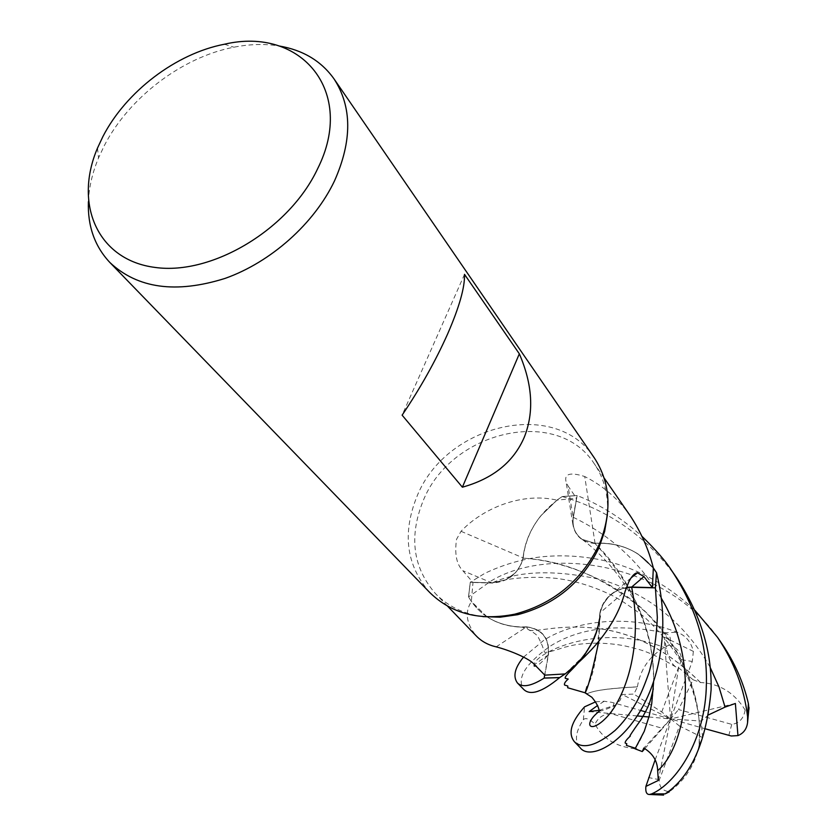 <?xml version="1.0" encoding="UTF-8"?>
<svg xmlns="http://www.w3.org/2000/svg" width="837" height="837" viewBox="0 0 837 837"><rect width="100%" height="100%" fill="white"/><g stroke="black" fill="none" stroke-linecap="round" stroke-linejoin="round"><path stroke-width="0.63" stroke-dasharray="4.18 3.14" d="M626.39 587.626C612.349 590.755 603.571 599.114 600.077 612.684L603.027 604.398L608.426 597.053C613.511 591.989 619.485 588.85 626.369 587.668C619.485 588.85 613.511 591.989 608.426 597.053L603.027 604.398L600.15 612.778C598.193 633.4 589.154 651.552 573.01 667.225C589.143 651.563 598.193 633.41 600.15 612.778L600.15 612.736C598.769 628.744 592.753 643.59 582.123 657.296L565.247 673.879M566.701 672.624L565.006 673.921M544.688 675.02L548.235 654.743C549.459 638.6 542.324 629.351 526.829 626.976L522.037 627.143C497.649 626.097 479.831 616.032 468.553 596.927L470.289 582.28L492.386 582.814L505.642 579.842L514.755 573.314L517.287 570.426L521.189 563.96L522.989 558.112C524.6 542.836 530.522 528.764 540.744 515.885L556.887 500.149C522.518 492.051 483.064 507.902 461.03 531.307L456.552 539.29C454.439 553.937 456.531 564.4 462.84 570.698L472.999 582.489L471.315 601.615C464.598 612.276 466.261 623.732 476.326 635.994M482.897 616.618C463.698 613.981 447.889 606.323 435.481 593.632C412.976 567.674 408.791 536.936 422.926 501.415C450.233 431.045 557.107 405.547 594.249 463.708C604.241 478.377 608.625 495.389 607.411 514.734M429.81 592.565C406.395 565.666 402.053 533.786 416.774 496.916C445.169 424.024 555.967 397.565 594.333 457.933M88.387 201.717C88.994 187.373 92.373 172.799 98.515 157.984L104.238 145.753C128.908 97.605 182.1 57.104 233.91 47.196C249.635 44.11 264.597 43.681 278.784 45.92M496.174 646.855L526.63 626.829C542.46 629.005 549.742 638.307 548.476 654.722L544.814 675.145M526.63 626.829C511.878 627.488 498.821 624.235 487.437 617.078M487.113 616.869L471.315 601.615M487.082 616.869L471.315 601.395L468.553 596.927C479.81 616.022 497.638 626.097 522.037 627.143C509.022 626.892 497.492 623.534 487.406 617.078M526.766 627.049L522.016 627.143L526.829 626.976L527.383 628.974L522.016 627.133M548.245 654.733C549.48 638.589 542.345 629.34 526.829 626.965L526.829 626.965C542.324 629.351 549.459 638.6 548.235 654.743L548.245 654.733C542.711 661.575 538.609 665.352 535.931 666.053M461.03 531.307L523.198 557.944C518.647 573.544 508.362 581.903 492.344 583.044L472.999 582.489M523.198 557.944C524.789 542.763 530.637 528.743 540.744 515.885L557.118 500.097L576.526 498.277L573.104 517.35L568.061 485.994L576.526 498.277M556.887 500.149L562.14 496.603L577.132 495.588L573.355 517.35C572.037 526.682 574.967 534.016 582.165 539.352L594.94 543.276C611.031 542.313 625.448 545.923 638.192 554.084L653.31 567.915M523.02 558.153L522.958 558.112C526.274 532.709 539.321 512.213 562.14 496.603C539.331 512.202 526.285 532.698 522.989 558.112L523.02 558.153C520.698 567.8 514.891 575.029 505.621 579.842L492.365 582.824L470.237 582.28L484.801 573.345C503.016 564.724 521.503 559.262 540.263 556.961C559.378 554.889 578.838 555.716 598.654 559.44C634.027 566.429 666.074 583.347 694.794 610.204M721.839 643.59C670.427 563.155 551.081 544.96 491.382 580.742L468.553 596.927L470.3 582.28L492.365 582.824L505.621 579.842M653.32 568.135L638.192 554.084C625.459 546.027 611.083 542.491 595.076 543.485L584.728 476.525C570.342 471.984 564.117 473.732 566.053 481.756L568.061 485.994M630.564 516.272C618.627 499.187 603.351 485.931 584.728 476.525M595.076 543.485C582.322 542.439 574.904 536.025 572.843 524.234L573.104 517.35M653.32 568.145C638.861 550.453 619.411 542.177 594.971 543.307L582.165 539.352C574.967 534.016 572.037 526.682 573.355 517.35L577.132 495.588L573.335 517.339C571.995 526.661 574.925 533.985 582.113 539.31L594.94 543.276M572.979 667.246L582.123 657.296C592.638 643.622 598.56 628.817 599.899 612.904L625.093 591.435M599.899 612.904C601.761 603.571 607.013 596.321 615.645 591.152L626.484 587.365M653.613 681.883C655.109 640.274 636.005 583.316 594.971 543.307C621.755 542.209 642.261 552.001 656.49 572.696M464.514 274.337L402.116 415.162M468.5 596.833L470.237 582.28M587.03 693.842C592.659 690.619 609.462 688.296 637.459 686.895L637.375 686.832C640.629 667.717 651.134 653.812 668.889 645.118C671.923 638.767 670.343 634.645 664.17 632.751C617.392 623.157 579.277 627.708 549.836 646.415C525.155 664.18 516.439 678.504 523.669 689.395M523.564 657.087L544.134 640.012C573.753 621.368 627.656 612.862 677.3 632.301C685.681 635.492 691.038 641.853 693.371 651.395L664.139 637.135M635.074 748.822C615.613 746.552 602.274 738.307 595.044 724.089C589.342 718.805 585.44 717.361 583.347 719.768C575.469 731.789 574.349 741.027 579.978 747.493M708.73 714.798L701.228 721.044L702.557 737.523L699.073 745.129L699.544 730.617C699.198 689.332 681.328 649.91 645.923 612.339C606.72 578.629 565.77 560.56 523.062 558.164L521.189 563.96L517.287 570.426L514.755 573.314L505.642 579.842C512.882 578.377 533.42 575.961 556.302 578.377C574.444 580.637 592.659 586.141 610.937 594.877C618.522 598.518 629.278 605.569 643.234 616.042C657.819 629.267 670.196 644.103 680.345 660.539C693.329 687.187 699.722 710.55 699.554 730.617M648.874 716.985L670.573 718.952L664.139 637.145L666.503 648.393C668.188 657.443 671.295 663.636 675.815 666.943L678.598 667.738L693.13 679.79L678.556 709.556L731.758 724.371C739.155 723.367 743.622 718.585 745.15 710.048C747.347 711.607 748.634 711.283 748.989 709.085M595.609 701.835L604.168 701.249L611.669 702.316L640.912 710.529M693.13 679.79L700.527 682.521C719.59 683.578 734.467 692.754 745.15 710.048M700.527 682.511C666.262 648.57 629.183 630.271 589.269 627.624C553.142 624.674 530.689 634.205 527.383 628.974M700.475 682.605C666.304 648.685 629.257 630.387 589.332 627.677C553.885 624.674 531.108 634.048 527.509 628.995L526.829 626.976M636.036 747.075C640.221 741.697 656.344 712.36 653.122 667.434C650.987 624.601 631.579 583.253 594.908 543.391M676.924 578.2C648.11 537.762 609.88 510.539 562.244 496.529L577.143 495.535C600.568 504.826 622.194 518.448 642.021 536.391M599.051 710.331L615.352 705.141L620.269 700.067L622.299 694.543L633.85 694.082L637.459 686.895M604.168 701.249L597.451 705.581M598.832 641.445L600.077 612.726C598.12 651.877 593.736 676.526 586.925 686.685M637.375 686.832C609.786 688.181 593.025 690.535 587.093 693.883M699.073 745.129L699.136 745.171C695.348 764.348 685.419 779.896 669.338 791.802M699.136 745.171C702.965 708.468 688.202 656.009 651.793 618.104C615.802 579.905 563.102 560.832 522.989 558.112M644.867 748.581L662.58 728.357L610.989 713.668C603.467 714.055 598.152 717.529 595.044 724.089M589.164 711.586L637.585 715.97M645.494 711.837L670.573 718.952L622.299 694.543M735.378 703.478L670.573 718.952L701.228 721.044M705.717 728.922L670.573 718.952L679.487 725.982L659.41 779.707C659.012 786.498 661.973 790.442 668.282 791.54M562.244 496.529L577.143 495.535M702.557 737.523L679.487 725.982M693.371 651.395L692.272 661.492L670.573 718.952L661.722 711.963L633.85 694.093M661.722 711.963L681.475 659.671C681.172 652.274 676.987 647.43 668.889 645.128M658.321 780.44L670.573 718.952L662.58 728.357M655.12 759.87L670.573 718.952L643.831 748.069M678.598 667.738L670.573 718.952L678.556 709.556M548.476 654.722L534.498 664.588M492.344 583.044L462.84 570.698M661.24 598.12C640.148 562.433 610.853 535.502 573.355 517.35L573.335 517.339M583.347 719.768L584.571 706.836M731.758 724.371L728.786 735.461M610.989 713.668L614.107 702.934M666.503 648.393C599.574 620.939 535.858 653.059 534.236 664.327M600.725 710.163L599.7 710.916M710.069 667.141C685.252 623.764 649.543 594.751 602.954 580.083C556.228 569.537 519.369 570.447 492.386 582.814M664.17 632.751L677.3 632.301M659.41 779.707L648.445 777.531M681.475 659.671L692.272 661.492M447.544 606.145L435.481 593.632M97.51 148.055L98.515 157.984M572.843 524.234L566.053 481.756M631.035 577.938L615.645 591.152M653.122 667.434C652.096 649.774 647.838 631.809 640.336 613.531C627.311 583.724 607.924 559.001 582.165 539.352L582.113 539.31M224.368 44.246L233.91 47.196M604.136 478.011L594.249 463.708M675.815 666.943C659.87 657.422 647.127 651.479 637.606 649.125C626.589 646.258 620.165 644.009 598.549 643.088M597.451 643.088C575.301 643.747 573.837 645.16 563.385 647.535C555.172 650.464 549.009 652.107 544.908 652.452L544.029 651.176C543.046 647.294 541.152 642.711 538.348 637.417C537.814 635.565 534.205 632.751 527.509 628.995M599.25 710.623C600.045 711.638 605.13 710.006 614.504 705.706"/><path stroke-width="1.26" d="M573.01 667.225L566.701 672.624L573.01 667.225M626.484 587.365L631.705 587.04L643.946 576.547L637.47 572.843C634.77 572.906 631.872 575.95 628.754 581.987L625.093 591.435C615.007 631.485 582.228 660.079 565.247 673.879L559.754 677.551L544.165 678.054L544.688 675.02L544.155 678.106C531.129 686.246 522.194 687.847 517.36 682.887C512.725 676.327 514.797 667.727 523.564 657.087M607.411 514.734L604.628 531.485L598.633 548.455C581.684 582.803 554.701 604.879 517.684 614.693L500.076 617.204L482.897 616.618M447.544 606.145L476.326 635.994C481.578 641.414 488.191 645.034 496.174 646.855C509.451 650.244 529.737 658.593 534.498 664.588L544.814 675.145L565.006 673.921L559.754 677.551L565.006 673.921M278.784 45.92C302.816 49.948 321.23 60.944 334.047 78.929L594.333 457.933C610.047 482.039 612.171 509.66 600.694 540.817L598.717 545.473C581.129 581.087 553.142 603.99 514.745 614.18C479.957 621.085 451.645 613.877 429.81 592.565L109.804 262.42C94.717 246.308 87.571 226.074 88.387 201.717M334.047 78.929C352.115 106.791 352.283 140.762 334.528 180.844C314.304 223.489 271.115 262.054 225.153 278.376C175.937 293.818 137.498 288.503 109.804 262.42M524.213 437.385C513.489 462.108 492.878 478.712 462.38 487.197L402.116 415.162C420.331 388.18 435.512 361.082 447.669 333.869C459.314 307.085 464.922 287.248 464.514 274.337L519.338 353.821C532.604 384.507 534.236 412.369 524.213 437.385M317.631 168.739C289.372 229.087 212.326 275.467 155.222 267.453C97.751 260.234 73.468 204.312 97.51 148.055L102.867 136.619C126 91.568 175.916 53.547 224.368 44.246C301.09 26.104 356.436 91.536 317.631 168.739M544.165 678.054L544.688 675.02M653.32 568.145L656.49 572.696L655.361 587.856L631.684 587.302L655.413 587.856L657.338 617.434C656.49 637.135 653.781 655.308 649.209 671.975C644.605 685.21 640.274 695.463 636.183 702.735C629.529 714.243 622.466 723.513 615.007 730.523C596.603 745.725 583.096 749.502 574.496 741.833L579.978 747.493C593.224 766.629 660.968 724.769 662.789 624.821C662.925 607.631 660.843 590.284 656.553 572.79L653.31 567.915C648.801 549.794 641.226 532.583 630.564 516.272L604.136 478.011M631.705 587.04L652.431 587.637L643.946 576.547M572.979 667.246L566.712 672.624M653.32 568.135L652.431 587.637M631.684 587.271L626.39 587.626M599.7 710.916C581.935 724.56 589.97 735.294 607.453 716.409C624.59 697.891 643.559 647.231 631.684 587.302L655.361 587.856L656.49 572.696M519.338 353.821L462.38 487.197M517.517 683.055L523.669 689.395C530.313 695.934 542.303 692.011 559.639 677.625L544.155 678.106M642.021 536.391C656.166 550.181 666.116 561.658 671.87 570.834C695.861 607.453 707.359 645.097 706.386 683.766C705.8 739.521 676.338 783.348 651.604 793.915L649.407 794.48C646.551 794.491 645.369 791.802 645.882 786.424L655.12 759.87M668.282 791.54L669.338 791.802L665.195 793.874C691.216 776.37 706.512 741.781 711.073 690.106C712.109 651.992 700.726 614.693 676.924 578.2L671.87 570.834M574.496 741.833C567.706 733.557 571.064 721.892 584.571 706.836L595.609 701.835M748.989 709.085L748.372 703.467C743.423 682.291 734.583 662.329 721.839 643.59L717.518 637.313C734.29 662.224 744.313 688.715 747.598 716.807L747.577 722.54C746.75 728.975 743.538 733.327 737.952 735.597L731.287 735.995L705.717 728.922M645.871 786.424L658.321 780.44L657.673 770.615C657.401 760.969 652.797 753.457 643.831 748.069L642.261 751.563L635.074 748.822L644.239 731.371L649.125 716.231L651.741 703.498L653.613 681.883M635.137 748.759L636.036 747.075M597.451 705.581L589.164 711.586L599.051 710.331M586.925 686.685L585.147 692.9L587.03 693.842M559.639 677.625L544.165 678.043M587.093 693.883L585.073 692.764C587.501 689.719 592.083 672.613 598.832 641.445M737.952 735.597L735.378 703.478L725.051 707.108L708.73 714.798M694.794 610.204L717.518 637.313M637.585 715.97L648.874 716.985M640.912 710.529L645.494 711.837M656.553 572.79L655.413 587.856M642.261 751.563L644.867 748.581M665.195 793.874L651.604 793.915M748.372 703.467L747.598 716.807M534.236 664.327L534.215 666.085L535.931 666.053M657.673 770.615C682.783 750.057 703.226 668.543 661.24 598.12M725.051 707.108L718.952 686.853L710.069 667.141M598.633 548.455L598.717 545.473M517.684 614.693L514.745 614.18M637.47 572.843L631.035 577.938M749.01 707.474L747.577 722.54M598.549 643.088L597.451 643.088M635.346 748.215L626.4 745.411L626.808 743.727L625.187 743.078C624.883 741.823 626.589 739.5 630.292 736.1C628.43 737.7 631.977 732.239 640.954 719.715C648.863 706.302 649.69 703.938 653.31 688.861M635.262 748.414L636.716 749.146M585.147 692.9L591.853 697.252C595.996 702.212 598.465 706.669 599.25 710.623M585.073 692.764L567.664 687.752L567.821 686.037L564.556 685.043C563.971 683.693 565.195 681.695 568.218 679.058L565.31 678.368C564.713 677.792 565.749 676.034 568.417 673.084C575.647 665.959 581.108 659.786 584.812 654.586C593.757 640.734 596.959 634.54 600.192 616.074M649.407 794.48L663.595 795.077"/></g></svg>

